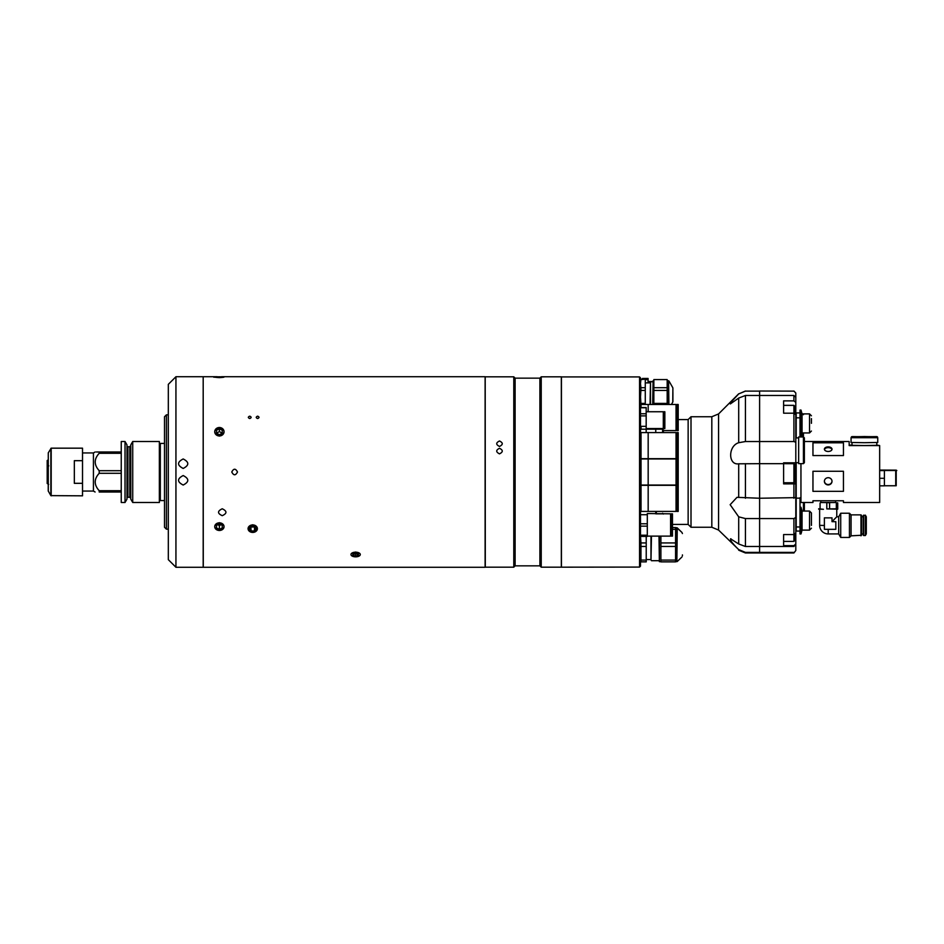 <?xml version="1.0" encoding="UTF-8"?>
<svg xmlns="http://www.w3.org/2000/svg" width="944" height="944" viewBox="0 0 944 944"><rect width="100%" height="100%" fill="white"/><g stroke="black" fill="none" stroke-linecap="round" stroke-linejoin="round"><path stroke-width="1.42" d="M222.241 515.684C217.321 513.418 217.321 511.117 222.241 508.781C227.162 511.117 227.162 513.418 222.241 515.684M249.735 416.186C247.894 416.965 247.894 417.744 249.735 418.534C251.588 417.744 251.588 416.965 249.735 416.186M257.629 416.186C255.789 416.965 255.789 417.744 257.629 418.534C259.47 417.744 259.47 416.965 257.629 416.186M213.804 376.975C215.645 377.045 215.645 377.128 213.804 377.222M237.487 472C235.575 468.318 233.675 468.318 231.776 472C233.675 475.693 235.587 475.693 237.487 472C235.587 468.307 233.675 468.307 231.776 472C233.675 475.682 235.575 475.682 237.487 472M252.732 532.428C258.88 529.962 258.88 527.401 252.732 524.77C246.585 527.401 246.585 529.95 252.732 532.428M358.508 556.346L355.628 552.028L352.749 556.346M219.386 530.481C225.533 527.956 225.533 525.36 219.386 522.681C213.238 525.348 213.238 527.956 219.386 530.481A4.661 3.811 180 0 0 224.047 526.646A4.661 3.811 180 0 0 219.386 522.834A4.661 3.811 180 0 0 214.725 526.646A4.661 3.811 180 0 0 219.386 530.469M203.184 376.821L203.279 567.273L485.11 567.273L485.11 376.727L485.11 567.273M219.386 377.624C225.533 377.211 225.533 376.939 219.386 376.786C213.238 376.939 213.238 377.211 219.386 377.624M219.386 436.104C225.533 433.166 225.533 430.287 219.386 427.467C213.238 430.287 213.238 433.166 219.386 436.104M251.163 417.354C250.219 415.844 249.263 415.844 248.307 417.354C249.263 418.876 250.219 418.876 251.163 417.354M259.057 417.354C258.101 415.844 257.146 415.844 256.202 417.354C257.157 418.876 258.101 418.876 259.057 417.354M214.63 377.104L223.988 377.022L214.819 376.998M257.393 528.675A4.661 3.741 180 0 0 252.732 524.923A4.661 3.741 180 0 0 248.071 528.675A4.661 3.741 180 0 0 252.732 532.416A4.661 3.741 180 0 0 257.393 528.675M254.609 526.693L254.384 530.965L256.036 528.675L254.384 526.374L251.08 526.374L249.428 528.675L251.08 530.965L250.856 526.693M254.384 527L251.08 527M254.384 530.965L251.08 530.965M355.628 556.842L355.628 556.842A4.661 2.325 180 0 0 360.289 554.517A4.661 2.325 180 0 0 355.628 552.181A4.661 2.325 180 0 0 350.967 554.517A4.661 2.325 180 0 0 355.628 556.842L355.628 556.842M352.773 555.332L355.628 556.158L355.628 552.865L352.773 553.691L352.773 555.332L352.773 553.691M358.484 553.691L358.484 555.332L358.484 553.691L355.628 552.865M358.484 555.332L355.628 556.158M221.486 567.273L217.285 567.273M222.241 528.003L222.241 525.301L222.241 528.003L219.386 529.348L219.386 525.525L221.061 524.734M216.53 528.003L216.53 525.301L216.53 528.003L219.386 529.348M217.71 524.734L219.386 525.525M216.53 525.301L219.386 523.944L222.241 525.301M219.386 435.963A4.661 4.224 0 0 0 219.386 427.514A4.661 4.224 0 0 0 219.386 435.963M219.386 428.741L222.241 430.24L222.241 433.225L219.386 434.724L216.53 433.225L216.53 430.24L219.386 428.741L219.386 431.561L216.53 433.225M222.241 433.225L219.386 431.561M222.241 377.234L219.386 377.376M222.241 376.939L219.386 376.798M183.183 458.961C177.035 462.112 177.035 465.274 183.171 468.448C189.319 465.286 189.331 462.123 183.183 458.961C177.035 462.112 177.035 465.274 183.183 468.448C189.319 465.274 189.319 462.112 183.183 458.961M183.183 475.552C177.035 478.726 177.035 481.888 183.171 485.039C189.319 481.888 189.331 478.726 183.183 475.552C177.035 478.714 177.035 481.877 183.183 485.039C189.319 481.888 189.319 478.726 183.183 475.552M175.938 567.273L168.315 559.65L168.315 384.35L175.938 376.727L175.938 567.273L203.184 567.273L203.184 376.727L175.938 376.727M166.415 529.171L164.504 527.259L164.504 416.741L166.415 414.829L166.415 529.171L168.315 529.171M164.504 443.42L160.315 443.42L160.315 500.58L164.504 500.58M159.359 502.491L159.359 441.509L132.726 441.509L132.726 502.491L159.359 502.491M132.726 502.491L130.779 499.116L130.779 444.884L132.726 441.509M129.824 446.748L129.824 497.252L127.924 497.252L127.924 446.748L129.824 446.748L130.779 445.804M95.096 492.013L93.432 491.057L93.432 452.943L82.517 452.943M121.245 492.013L99.203 492.013C93.893 492.013 93.893 492.013 99.203 492.013C93.893 492.013 93.893 492.013 99.203 492.013L99.203 490.703L121.245 490.703M121.245 453.297L99.203 453.297C93.893 459.067 93.893 464.861 99.203 470.702L99.203 473.298C93.893 479.068 93.893 484.874 99.203 490.703M125.021 502.491L125.021 441.509L121.245 441.509L121.245 502.491L125.021 502.491L126.968 499.116L126.968 444.884L125.021 441.509M99.203 453.297L99.203 451.987L121.245 451.987M99.203 451.987C93.893 451.987 93.893 451.987 99.203 451.987L96.43 451.987M95.155 451.987L93.432 452.943M99.203 470.702L121.245 470.702M99.203 473.298L121.245 473.298M48.274 491.14L48.274 452.86L48.227 490.951L50.858 495.624L82.517 495.824L82.517 460.684L74.328 460.684L74.328 483.316L82.517 483.316M48.274 452.86L51.188 448.176L82.517 448.176L82.517 460.684M48.71 465.604L47.2 466.041L47.2 460.495L48.227 459.905M47.2 466.041L48.71 466.017M47.2 466.454L47.2 483.505L48.71 484.378L47.2 483.505M639.548 567.084L639.548 376.916L561.432 376.916L561.432 567.084L561.326 376.821L561.326 567.179L639.548 567.084L640.504 566.129L640.504 415.891L646.18 415.891L646.18 432.576L646.18 426.334L640.504 426.334L640.504 413.755L646.18 413.755L646.18 415.891M639.548 376.916L640.504 377.871L640.504 413.755L640.504 407.761L646.18 407.761L646.18 413.755M646.227 559.556L650.982 559.556M650.982 536.121L650.982 559.875L651.466 560.701L658.995 560.701M651.466 536.121L650.982 559.875M646.227 536.404L646.227 561.857L640.964 561.857L640.964 546.47L646.227 546.47M646.227 560.087L640.964 560.087M646.227 542.93L640.964 542.93L640.964 546.47M640.964 542.93L640.504 536.404L647.313 536.404L647.313 535.224L640.504 535.224L640.504 526.15L647.313 526.15L647.313 535.224M659.372 536.121L659.372 561.668L658.995 536.121M660.894 560.087L660.894 561.857L675.574 561.857L675.574 560.087L660.894 560.087L660.894 546.47L675.574 546.47L675.574 542.93L660.894 542.93L660.894 536.121M660.894 546.47L660.894 542.93M682.429 555.863L682.429 554.895M672.47 529.324L675.574 529.324L675.574 527.554L672.47 527.554M675.574 546.47L675.574 560.087M675.574 529.324L675.574 542.93M642.416 379.181L642.416 378.461L648.08 378.461L648.08 382.886M645.271 379.641L648.08 379.641M646.18 428.517L663.302 428.517L663.302 411.749L646.18 411.749M646.18 407.56L640.504 407.56L646.18 407.761M664.847 428.517L664.847 411.749L663.986 411.749L663.986 428.517L664.847 428.517M648.174 488.768L648.174 485.31L641.035 485.31L641.035 511.424L648.174 511.424L648.174 485.31L676.046 485.31L676.046 511.424L648.174 511.424M678.193 488.768L678.193 485.31L677.001 485.31L677.001 511.424L678.193 511.424L678.193 488.768M648.174 485.051L648.174 458.949L641.035 458.949L641.035 485.051L648.174 485.051L648.174 458.949L676.046 458.949L676.046 485.051L648.174 485.051M678.193 485.051L678.193 458.949L677.001 458.949L677.001 485.051L678.193 485.051M647.313 536.121L670.582 536.121L670.582 513.831L647.313 513.536L647.313 514.716L647.313 513.831M672.47 524.97L672.47 513.831L671.42 513.831L671.42 536.121L672.47 536.121L672.47 524.97M640.504 523.79L647.313 523.79L647.313 526.15M640.504 514.716L647.313 514.716L647.313 523.79M640.504 536.404L640.504 535.224M648.174 458.69L648.174 432.576L641.035 432.576L641.035 458.69L648.174 458.69L648.174 432.576L676.046 432.576L676.046 458.69L648.174 458.69M678.193 458.69L678.193 432.576L677.001 432.576L677.001 458.69L678.193 458.69M648.174 429.201L648.174 428.517M648.174 411.749L648.174 404.48L641.035 404.48L641.035 407.56M641.035 429.201L641.035 426.334M677.001 425.166L676.046 425.166M677.001 409.92L676.046 409.92M678.193 430.594L678.193 404.48L677.001 404.48L677.001 430.594L678.193 430.594M663.372 430.594L676.046 430.594L676.046 404.48L648.174 404.48M640.799 387.182L640.575 390.12M645.271 379.594L645.271 387.701L640.893 387.701L640.504 383.653L640.893 379.594L645.271 379.181L640.893 379.181L640.504 380.585M640.893 387.701L640.893 390.438L645.271 390.438L645.271 404.48M645.271 387.701L645.271 390.438M645.271 403.407L640.893 403.407L640.504 396.928M640.504 396.917L640.893 390.438M640.893 403.407L641.035 405.719M650.038 404.48L650.51 381.742L650.51 404.48M652.705 404.48L653.083 380.774L653.083 404.48M672.895 392.374L672.895 401.625L672.895 392.374M667.184 404.48L667.184 403.407L653.85 403.407L653.85 390.438L667.184 390.438L667.184 403.407M653.85 404.48L653.85 403.407M667.184 390.438L667.184 387.701L653.85 387.701L653.85 379.594L667.184 379.594L667.184 387.701M653.85 390.438L653.85 387.701M667.184 379.594L653.85 379.594M499.494 440.99C495.812 442.795 495.812 444.612 499.494 446.441C503.187 444.612 503.187 442.795 499.494 440.99C495.812 442.783 495.812 444.612 499.494 446.441C503.187 444.612 503.187 442.795 499.494 440.99M499.494 448.282C495.812 450.135 495.812 451.999 499.494 453.863C503.187 451.999 503.187 450.135 499.494 448.282C495.812 450.135 495.812 451.999 499.494 453.863C503.187 451.999 503.187 450.135 499.494 448.282M539.897 378.155L515.117 378.155L515.117 565.845L539.897 565.845L539.897 378.155L541.231 376.821L541.231 567.179L561.326 567.179M541.231 376.821L561.326 376.821M539.897 565.845L541.231 567.179M515.117 378.155L513.784 376.821L513.784 567.179L515.117 565.845M485.204 376.916L485.299 567.179L513.784 567.179M485.299 376.821L513.784 376.821M745.441 391.123L759.601 391.123L745.441 391.123L738.704 393.908L730.774 402.427L730.314 403.938L738.704 398.061L745.441 395.477L759.601 395.477L759.601 463.669L759.601 441.532L745.441 441.532L738.704 442.724C728.013 445.887 727.989 465.416 738.704 463.811L759.601 463.669L759.601 518.563L759.601 498.243L736.993 497.335L730.149 504.698L738.704 516.84L745.441 518.563L759.601 518.563L759.601 546.493L745.441 546.493L738.704 543.98L730.526 538.788M731.116 538.906C729.452 539.52 731.989 543.095 738.704 549.609L745.441 552.393L759.601 552.393L745.441 552.983L793.904 552.983L795.804 550.505L793.904 552.983M733.441 544.039L732.745 543.248M731.27 541.419L730.538 540.357M678.193 419.596L688.141 419.596L691.008 416.741L691.008 527.259L711.823 527.259L711.823 416.741L718.561 413.944L718.561 530.056L738.704 549.609M688.141 419.596L688.141 524.404L691.008 527.259M662.605 513.831L655.75 513.831L655.75 511.424M655.75 432.576L655.75 429.201L655.75 432.576M759.601 552.393L759.601 546.493L759.601 552.393L793.904 552.393M738.704 497.476L738.704 463.811L739.624 463.846M795.804 483.847L795.804 497.641L759.601 498.243L759.601 463.669L783.614 463.669L783.614 483.883L795.804 483.847L795.804 442.276L793.904 441.532L759.601 441.532L759.601 391.123L759.601 395.477L793.904 395.477L795.804 397.259L795.804 393.023L793.904 391.123L759.601 391.017L793.904 391.123M793.904 391.017L795.804 393.023M795.804 462.808L783.614 462.808L783.614 463.669L793.904 463.705L795.049 464.849L795.049 481.617L795.049 464.849M793.904 400.87L783.614 400.87L783.614 413.189L793.904 413.189L795.804 414.746L795.804 402.427L793.904 400.87L793.904 395.477M783.614 534.552L783.614 541.396L793.904 541.396L793.904 534.552L783.614 534.552L783.614 545.644L793.904 545.644L795.804 544.015L795.804 532.923L793.904 534.552L793.904 518.563L795.804 517.442L795.804 532.923M795.049 536.747L795.804 536.747M795.804 544.015L793.904 546.493L793.904 545.644M793.904 546.493L759.601 546.493L759.601 518.563L793.904 518.563M795.804 550.505L795.804 544.747M793.904 498.243L793.904 483.883M795.804 517.442L795.804 497.641M795.804 414.746L795.804 442.276M793.904 441.532L793.904 405.354L795.049 406.498L795.049 414.121L795.049 409.366M795.804 397.259L795.804 402.427M793.904 405.354L783.614 405.354L783.614 413.189M795.049 533.572L795.049 540.251L795.049 533.572M803.427 432.942L803.427 436.954L798.659 436.954L798.659 463.634L803.427 463.634L804.382 462.678L804.382 437.91L803.427 436.954L803.427 463.634M804.382 447.621L804.382 453.12M804.382 502.491L804.382 511.058M663.372 430.027L663.372 432.576L663.372 430.027M843.44 455.563L812.961 455.563L812.961 442.783L843.44 442.783L843.44 455.563M804.382 441.509L849.163 441.509L849.163 445.58L879.655 445.58L879.655 502.491L843.44 502.491L843.44 500.768L812.961 500.768L812.961 502.491L800.949 502.491L800.949 463.634M812.961 472.531L812.961 471.268L843.44 471.268L843.44 491.34L812.961 491.34L812.961 472.531M849.163 445.072L852.019 445.072M876.787 445.072L879.655 445.58M828.207 477.699A3.811 3.599 180 0 0 824.395 481.31A3.811 3.599 180 0 0 828.207 484.909A3.811 3.599 180 0 0 832.006 481.31A3.811 3.599 180 0 0 828.207 477.699M824.395 481.145A3.811 3.599 180 0 0 832.006 481.145M828.207 446.878A3.811 2.289 0 0 0 824.395 449.167A3.811 2.289 0 0 0 828.207 451.468A3.811 2.289 0 0 0 832.006 449.167A3.811 2.289 0 0 0 828.207 446.878M831.959 449.556A3.811 2.289 0 0 0 828.207 447.645A3.811 2.289 0 0 0 824.442 449.556M796.193 502.491L796.193 462.678M851.063 437.709L851.063 442.465L864.409 442.701L877.743 442.465L877.743 437.709C876.834 435.916 879.1 436.978 864.515 436.541C850.273 436.989 851.96 435.857 851.063 437.709L877.743 437.709M858.91 436.753L861.66 436.836L858.91 436.753M861.66 436.836L867.158 436.836L861.66 436.671M867.158 436.836L869.908 436.753L867.158 436.671M852.019 442.559L852.019 445.332L864.409 445.544L876.787 445.332L876.787 442.559M811.427 525.395L811.427 512.958L809.527 511.058L809.527 530.115L802.046 530.115L801.008 533.926L800.005 533.926L800.005 526.964L800.005 531.071L796.193 531.071L796.193 526.964L800.005 526.964L800.005 497.771M796.193 526.964L796.193 498.149L800.005 498.149M800.005 436.954L800.005 412.929L796.193 412.929L796.193 417.826L800.005 417.826L800.005 410.074L801.008 410.074L801.008 436.753L800.005 436.753M796.193 437.91L796.193 417.826M811.427 512.958L811.427 520.486M802.046 530.115L802.046 511.058L801.008 507.247L800.005 507.247M801.008 533.926L801.008 507.247M811.427 423.325L811.427 418.605M802.046 413.885L809.527 413.885L809.527 432.942L802.046 432.942L802.046 413.885L801.008 410.074M824.395 517.855L828.207 517.878L824.395 517.855L824.395 529.313L835.818 529.313L835.818 521.69L832.006 521.666L835.818 521.69M821.351 502.538L835.051 502.538M826.802 502.751L826.802 508.887L829.599 508.887L829.599 502.751L826.177 502.609M826.802 508.887L837.729 509.158L837.729 502.857L836.325 503.034L836.325 508.828L837.729 509.158M838.685 533.915L838.685 516.769L840.715 513.241L849.447 513.241L849.447 537.443L840.715 537.443L840.715 513.253M836.773 509.229L836.773 516.769L832.006 521.666L832.006 517.855L828.207 517.878L832.006 517.855M860.975 535.826L860.975 514.869L861.553 515.436L861.553 535.26L851.063 535.826L851.063 514.869L849.447 513.241M860.975 514.869L851.063 514.869M863.264 535.154L863.264 515.53L865.353 515.153L865.353 535.543L863.642 535.543L863.642 515.153M865.353 535.543L866.309 533.891L866.309 516.805L865.353 515.153M818.672 508.781L823.439 509.3L818.672 509.146L820.076 508.604M830.224 502.609L829.599 502.751M836.325 508.828L829.599 508.887M820.076 508.828L820.076 503.034M837.729 502.857L836.325 502.81M820.773 500.768L820.773 502.479L828.207 502.609L835.629 502.479L835.629 500.768M884.41 485.759L895.726 485.759L895.726 470.147L879.655 470.077M879.655 485.83L884.41 485.83L884.41 470.147M879.655 470.23L884.41 470.23M896.8 470.513L896.21 470.147L896.21 485.759L896.21 470.513M879.655 470.431L884.41 470.431M879.655 470.584L884.41 470.584M879.655 478.289L884.41 478.289M50.858 448.376L50.858 495.624M51.188 448.176L51.188 495.824M677.261 527.908L676.86 561.668L676.86 527.743L681.957 532.451L677.261 527.908L675.574 527.743L676.86 527.743M668.588 404.48L668.588 380.774L668.918 404.48M671.396 404.48L672.777 402.109L672.895 388.126M738.704 543.98L738.704 516.84M738.704 442.724L738.704 398.061M656.328 511.424L656.328 513.265M738.704 393.908L745.441 391.017M745.441 518.563L745.441 546.493M745.441 463.669L745.441 498.243M745.441 395.477L745.441 441.532M795.049 408.728L795.804 408.728M783.614 483.706L795.804 483.706M783.614 482.762L793.904 482.762L793.904 463.705M802.471 432.942L802.471 436.954M803.427 502.491L803.427 511.058M662.605 432.576L662.605 429.201L663.372 429.968M852.019 436.753L876.787 436.753L852.019 436.753M819.628 509.229L819.628 525.348L824.395 525.478M828.207 533.915L828.207 529.313M203.279 376.727L217.285 376.727M221.486 376.727L485.11 376.727M166.415 414.829L168.315 414.829M129.824 497.252L130.779 498.196M93.432 491.057L82.517 491.057M660.894 561.668L659.372 561.668M681.957 556.96L677.261 561.503L675.574 561.668M681.957 532.451L682.429 533.549M652.705 381.518L648.08 381.518M663.986 416.328L663.302 416.328M663.986 423.95L663.302 423.95M677.001 505.984L676.046 505.984M677.001 490.738L676.046 490.738M677.001 464.377L676.046 464.377M677.001 479.623L676.046 479.623M671.42 514.94L670.582 514.94M671.42 535.012L670.582 535.012M677.001 438.016L676.046 438.016M677.001 453.262L676.046 453.262M645.271 382.886L650.038 382.886M650.51 381.742L652.705 381.742M672.777 387.654L668.918 380.963M668.588 380.774L667.184 380.774M653.85 380.774L653.083 380.774M672.47 524.404L688.141 524.404M662.605 429.201L640.504 429.201M691.008 416.741L711.823 416.741M711.823 527.259L718.561 530.056M745.441 552.983L738.704 550.199M718.561 413.944L738.704 393.801M793.904 541.396L795.049 540.251M793.904 482.762L795.049 481.617M798.659 462.678L795.804 462.678M798.659 437.91L795.804 437.91M802.471 413.767L803.427 414.723M662.605 513.265L663.372 514.032M800.949 500.108L800.005 500.108M809.527 511.058L802.046 511.058M809.527 530.115L811.427 528.203M809.527 432.942L811.427 431.042M802.046 432.942L801.008 436.753M809.527 413.885L811.427 415.797M819.628 525.348A8.579 8.579 0 0 0 828.207 533.926L838.685 533.926L840.715 537.443M861.553 533.926L863.264 533.926M861.553 516.769L863.264 516.769M851.063 535.826L849.447 537.443M836.773 516.769L838.685 516.769M895.726 470.513L884.41 470.513"/></g></svg>
